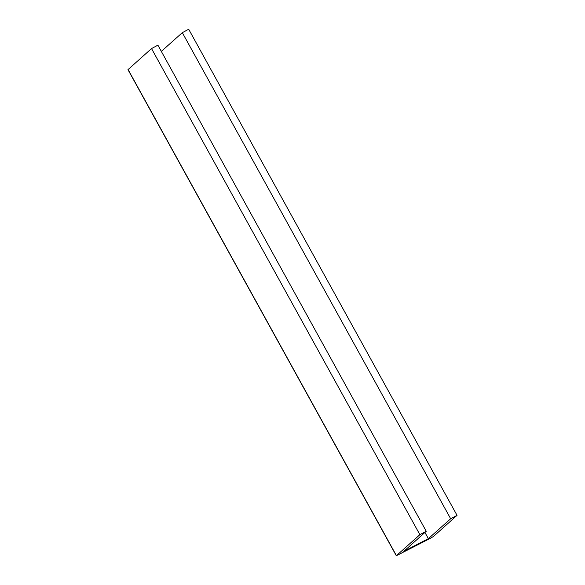 <?xml version="1.0" encoding="UTF-8"?>
<svg xmlns="http://www.w3.org/2000/svg" width="585" height="585" viewBox="0 0 585 585"><rect width="100%" height="100%" fill="white"/><g stroke="black" fill="none" stroke-linecap="round" stroke-linejoin="round"><path stroke-width="0.88" d="M428.359 538.661L450.669 518.756L457.039 515.348L433.434 536.474L430.399 538.302L396.308 555.75L419.876 534.675L426.246 531.268L403.804 551.355L428.359 538.661L424.951 532.482M426.246 531.268L157.899 45.169L151.53 48.577L127.961 69.652L396.308 555.75M457.039 515.348L188.692 29.25L182.323 32.658L161.336 51.385M419.876 534.675L151.53 48.577M396.403 555.611L128.064 69.513M450.669 518.756L182.323 32.658"/></g></svg>
